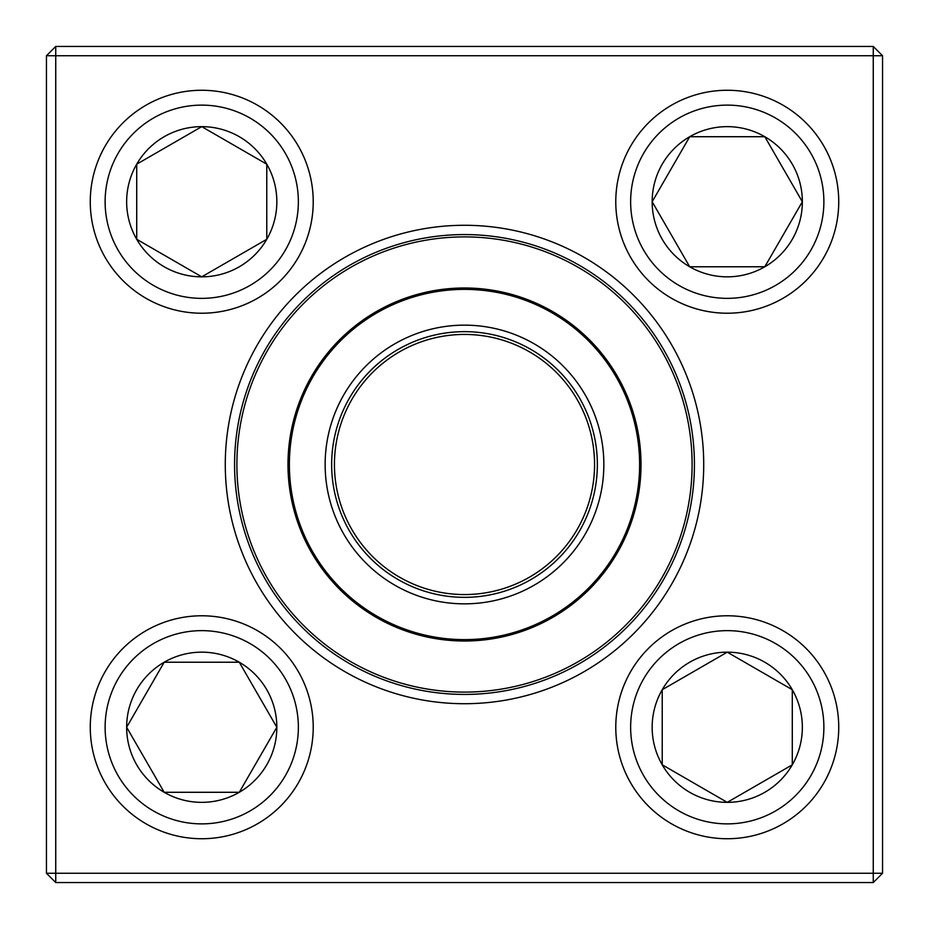 <?xml version="1.0" encoding="UTF-8"?>
<svg xmlns="http://www.w3.org/2000/svg" width="929" height="929" viewBox="0 0 929 929"><rect width="100%" height="100%" fill="white"/><g stroke="black" fill="none" stroke-linecap="round" stroke-linejoin="round"><path stroke-width="1.39" d="M55.74 46.45L873.26 46.45L882.55 55.74L882.55 873.26L873.26 873.26L873.26 55.74L55.74 55.74L55.74 873.26L873.26 873.26L873.26 882.55L55.74 882.55L55.74 873.26L46.45 873.26L46.45 55.74L55.74 46.45L55.74 55.74L46.45 55.74M225.282 464.5A239.217 239.217 0 0 1 584.109 257.333A239.217 239.217 0 0 1 584.109 671.667A239.217 239.217 0 0 1 225.282 464.5M234.572 464.5A229.927 229.927 0 0 0 579.464 663.62A229.927 229.927 0 0 0 579.464 265.38A229.927 229.927 0 0 0 234.572 464.5M873.26 882.55L882.55 873.26M873.26 46.45L873.26 55.74L882.55 55.74M46.45 873.26L55.74 882.55M126.646 727.256A75.086 75.086 0 0 1 239.287 662.226A75.086 75.086 0 0 1 239.287 792.286A75.086 75.086 0 0 1 126.646 727.256L164.189 662.226L239.287 662.226L276.83 727.256L239.287 792.286L164.189 792.286L126.646 727.256L164.189 792.286L239.287 792.286L276.83 727.256L239.287 662.226L164.189 662.226L126.646 727.256M313.224 727.256A111.48 111.48 0 0 0 201.744 615.776A111.48 111.48 0 0 0 90.264 727.256A111.48 111.48 0 0 1 201.744 615.776A111.48 111.48 0 0 1 313.224 727.256A111.48 111.48 0 0 1 146.004 823.802A111.48 111.48 0 0 1 146.004 630.721A111.48 111.48 0 0 1 313.224 727.256A111.48 111.48 0 0 1 146.004 823.802A111.48 111.48 0 0 1 146.004 630.721A111.48 111.48 0 0 1 313.224 727.256M727.256 802.354A75.086 75.086 0 0 1 662.226 689.713A75.086 75.086 0 0 1 792.286 689.713A75.086 75.086 0 0 1 727.256 802.354L662.226 764.811L662.226 689.713L727.256 652.17L792.286 689.713L792.286 764.811L727.256 802.354L792.286 764.811L792.286 689.713L727.256 652.17L662.226 689.713L662.226 764.811L727.256 802.354M727.256 615.776A111.48 111.48 0 0 0 615.776 727.256A111.48 111.48 0 0 0 727.256 838.736A111.48 111.48 0 0 0 838.736 727.256A111.48 111.48 0 0 0 727.256 615.776A111.48 111.48 0 0 1 823.802 782.996A111.48 111.48 0 0 1 630.721 782.996A111.48 111.48 0 0 1 727.256 615.776A111.48 111.48 0 0 1 823.802 782.996A111.48 111.48 0 0 1 630.721 782.996A111.48 111.48 0 0 1 727.256 615.776A111.48 111.48 0 0 0 615.776 727.256A111.48 111.48 0 0 0 727.256 838.736A111.48 111.48 0 0 0 838.736 727.256A111.48 111.48 0 0 0 727.256 615.776M802.354 201.744A75.086 75.086 0 0 1 689.713 266.774A75.086 75.086 0 0 1 689.713 136.714A75.086 75.086 0 0 1 802.354 201.744L764.811 266.774L689.713 266.774L652.17 201.744L689.713 136.714L764.811 136.714L802.354 201.744L764.811 136.714L689.713 136.714L652.17 201.744L689.713 266.774L764.811 266.774L802.354 201.744M615.776 201.744A111.48 111.48 0 0 0 727.256 313.224A111.48 111.48 0 0 0 838.736 201.744A111.48 111.48 0 0 0 727.256 90.264A111.48 111.48 0 0 0 615.776 201.744A111.48 111.48 0 0 1 782.996 105.198A111.48 111.48 0 0 1 782.996 298.279A111.48 111.48 0 0 1 615.776 201.744A111.48 111.48 0 0 1 782.996 105.198A111.48 111.48 0 0 1 782.996 298.279A111.48 111.48 0 0 1 615.776 201.744A111.48 111.48 0 0 0 727.256 313.224A111.48 111.48 0 0 0 838.736 201.744A111.48 111.48 0 0 0 727.256 90.264A111.48 111.48 0 0 0 615.776 201.744M201.744 126.646A75.086 75.086 0 0 1 266.774 239.287A75.086 75.086 0 0 1 136.714 239.287A75.086 75.086 0 0 1 201.744 126.646L266.774 164.189L266.774 239.287L201.744 276.83L136.714 239.287L136.714 164.189L201.744 126.646L136.714 164.189L136.714 239.287L201.744 276.83L266.774 239.287L266.774 164.189L201.744 126.646M201.744 313.224A111.48 111.48 0 0 0 313.224 201.744A111.48 111.48 0 0 0 201.744 90.264A111.48 111.48 0 0 0 90.264 201.744A111.48 111.48 0 0 0 201.744 313.224A111.48 111.48 0 0 1 105.198 146.004A111.48 111.48 0 0 1 298.279 146.004A111.48 111.48 0 0 1 201.744 313.224A111.48 111.48 0 0 1 105.198 146.004A111.48 111.48 0 0 1 298.279 146.004A111.48 111.48 0 0 1 201.744 313.224A111.48 111.48 0 0 0 313.224 201.744A111.48 111.48 0 0 0 201.744 90.264A111.48 111.48 0 0 0 90.264 201.744A111.48 111.48 0 0 0 201.744 313.224M254.256 551.687A227.605 227.605 0 0 1 494.123 238.834A227.605 227.605 0 0 1 645.121 602.991A227.605 227.605 0 0 1 254.256 551.687M335.775 517.883A139.35 139.35 0 0 1 482.639 326.334A139.35 139.35 0 0 1 575.086 549.283A139.35 139.35 0 0 1 335.775 517.883M341.791 515.386A132.847 132.847 0 0 1 481.791 332.779A132.847 132.847 0 0 1 569.93 545.335A132.847 132.847 0 0 1 341.791 515.386M344.357 514.318A130.06 130.06 0 0 1 481.419 335.543A130.06 130.06 0 0 1 567.712 543.639A130.06 130.06 0 0 1 344.357 514.318M301.449 532.108A176.51 176.51 0 0 1 396.892 301.449A176.51 176.51 0 0 1 627.551 396.892A176.51 176.51 0 0 1 532.108 627.551A176.51 176.51 0 0 1 301.449 532.108A176.51 176.51 0 0 1 396.892 301.449A176.51 176.51 0 0 1 627.551 396.892A176.51 176.51 0 0 1 532.108 627.551A176.51 176.51 0 0 1 301.449 532.108M298.36 727.256A96.616 96.616 0 0 0 153.436 643.588A96.616 96.616 0 0 0 153.436 810.936A96.616 96.616 0 0 0 298.36 727.256M727.256 630.64A96.616 96.616 0 0 0 643.588 775.564A96.616 96.616 0 0 0 810.936 775.564A96.616 96.616 0 0 0 727.256 630.64M630.64 201.744A96.616 96.616 0 0 0 775.564 285.412A96.616 96.616 0 0 0 775.564 118.064A96.616 96.616 0 0 0 630.64 201.744M201.744 298.36A96.616 96.616 0 0 0 285.412 153.436A96.616 96.616 0 0 0 118.064 153.436A96.616 96.616 0 0 0 201.744 298.36M626.262 397.426A175.117 175.117 0 0 0 397.426 302.738A175.117 175.117 0 0 0 302.738 531.574A175.117 175.117 0 0 0 531.574 626.262A175.117 175.117 0 0 0 626.262 397.426"/></g></svg>

